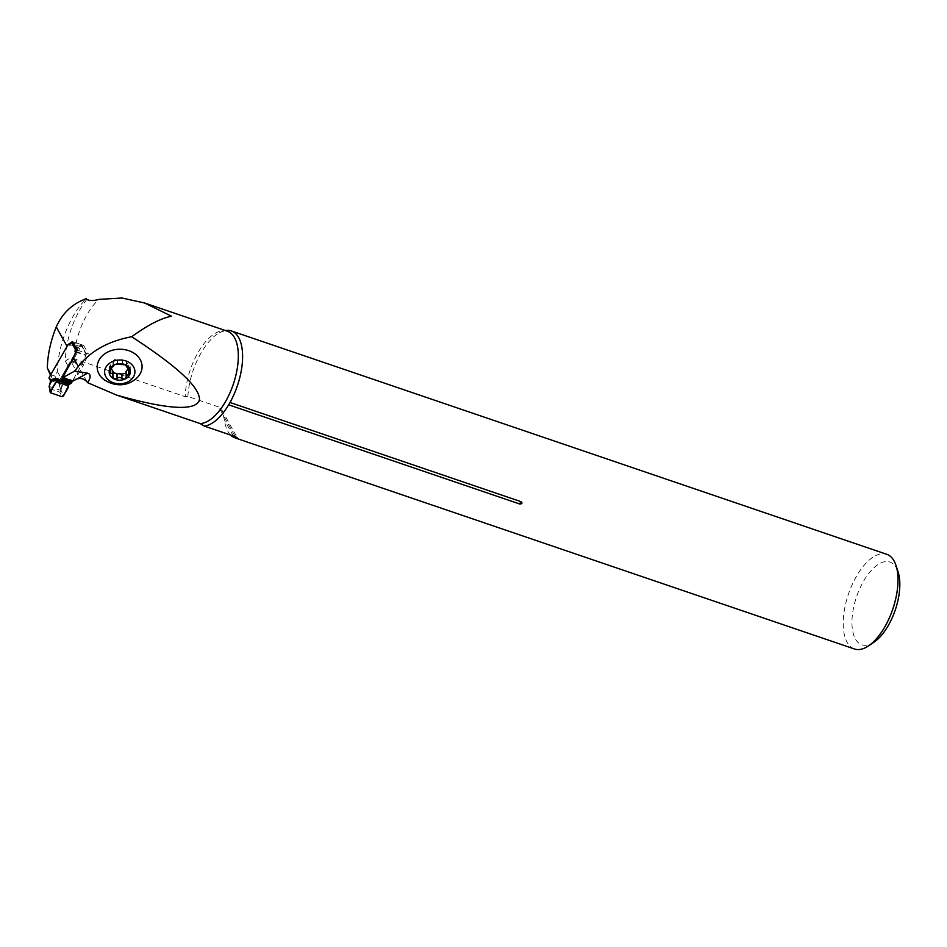 <?xml version="1.0" encoding="UTF-8"?>
<svg xmlns="http://www.w3.org/2000/svg" width="947" height="947" viewBox="0 0 947 947"><rect width="100%" height="100%" fill="white"/><g stroke="black" fill="none" stroke-linecap="round" stroke-linejoin="round"><path stroke-width="0.71" stroke-dasharray="4.74 3.55" d="M135.539 379.131A22.444 17.614 -1.4 0 1 107.922 381.996A22.444 17.614 -1.4 0 1 104.383 379.925M68.752 344.069L79.856 348.354L71.617 362.642A6.309 5.137 150.9 0 0 67.912 365.767L60.916 377.877L56.796 379.546L52.049 377.924L50.889 374.456M68.255 344.436A75.748 61.673 150.9 0 0 67.107 346.365M72.434 341.583L83.667 345.406L79.856 348.354M77.181 350.094L88.414 353.918L83.667 345.406M71.96 360.914L83.573 364.867L88.414 353.918M50.108 374.456L54.867 376.066L57.388 371.52A59.969 28.067 108.8 0 1 86.378 298.636M57.388 371.52L60.916 377.877M86.828 299.441A54.796 25.64 108.8 0 0 65.39 361.233C67.734 358.795 70.646 357.99 74.15 358.818L185.21 396.675L187.897 396.473L218.721 406.985L235.235 436.626M72.765 381.073L74.422 377.439A6.309 5.137 -29.1 0 1 78.116 374.314L71.617 362.642M62.68 376.977L72.706 380.398M854.466 648.991A50.013 23.403 108.8 0 1 848.453 594.089A50.013 23.403 108.8 0 1 886.735 554.303M230.666 435.075A50.013 23.403 108.8 0 1 224.392 419.935L222.533 411.531L218.721 406.985M187.897 396.473A50.013 23.403 108.8 0 1 219.455 332.717A50.013 23.403 108.8 0 1 225.41 330.539M78.116 374.314L83.573 364.867M50.499 375.13L52.049 377.924M54.867 376.066L56.796 379.546M874.176 642.03A43.704 20.455 108.8 0 1 855.472 600.138A43.704 20.455 108.8 0 1 896.407 567.904A43.704 20.455 108.8 0 1 898.087 571.846M122.435 364.358L122.317 359.718C123.903 358.96 125.383 359.469 126.744 361.245L126.271 362.346L130.213 366.785L127.892 369.034M126.578 365.625L126.484 361.683M117.535 364.311L117.428 359.671L122.317 359.718M110.692 369.484L110.574 364.844L113.32 362.062L112.906 361.162C114.303 359.375 115.806 358.877 117.428 359.671M113.238 365.601L113.131 361.541M112.906 376.669L113.013 371.366M111.533 369.034L109.059 366.927L110.574 364.844M110.479 369.531L110.456 368.679M113.06 373.319L112.788 372.029M125.963 371.65L125.998 373.26M126.259 376.811L126.14 372.171M128.721 369.59L128.697 368.868M128.934 369.685L128.828 365.033M77.027 350.366A1.267 1.03 -29.1 0 1 77.867 350.354L85.786 353.053L81.028 344.507A1.267 1.03 -29.1 0 1 81.489 345.892A1.894 0.888 108.8 0 1 80.708 346.697L78.719 347.513A1.574 0.734 -71.2 0 0 78.068 348.188L59.235 380.801A1.267 1.03 -29.1 0 1 58.383 381.463L58.004 381.523M85.786 353.053A1.267 1.03 -29.1 0 1 86.248 354.438L85.952 354.947A2.143 1.006 -71.2 0 0 85.715 355.445L82.638 362.855A10.476 4.901 108.8 0 1 81.466 365.246L72.505 380.753A1.574 0.734 -71.2 0 0 72.398 380.954M63.331 384.411L61.673 387.122L60.75 383.878L66.823 384.222L66.858 383.428A2.521 2.19 -94.6 0 1 66.775 381.83L63.721 382.079L60.738 383.807L66.858 383.428L69.024 384.506M60.608 383.275L59.235 380.801M81.028 344.507L73.108 341.808L77.867 350.354M69.912 383.914L68.338 382.339A2.521 2.178 135 0 0 68.101 383.571L68.788 385.962M49.291 388.211L50.783 392.887M49.824 388.755L59.827 392.165L61.863 396.663M59.827 392.165L61.034 390.448L63.544 395.953M66.823 384.222L68.042 384.92M50.179 380.185A1.267 1.03 150.9 0 0 50.688 380.599L49.658 378.764A1.267 1.03 -29.1 0 1 49.303 378.54L49.303 378.54M58.383 381.463L58.039 381.523A1.267 1.03 -29.1 0 1 57.589 381.463L58.607 383.298A1.267 1.03 150.9 0 0 59.069 383.357L59.401 383.298A1.267 1.03 150.9 0 0 60.253 382.635M49.658 378.764L57.589 381.463M49.102 386.684L51.102 381.629A9.47 4.427 -71.2 0 0 50.688 380.599L58.607 383.298A9.47 4.427 108.8 0 1 59.034 384.328L60.987 390.732M63.721 382.079A2.521 2.19 85.4 0 0 63.804 383.677L64.1 383.997M59.034 384.328A1.267 0.923 163.7 0 0 60.738 383.807L60.738 383.807A10.737 5.019 -71.2 0 0 60.572 383.334M50.558 381.144A1.267 0.935 165.6 0 0 51.126 381.712A1.267 0.935 166 0 1 50.558 381.132A1.267 0.923 163.7 0 0 51.102 381.629M49.86 384.162A1.267 0.734 -148.6 0 0 50.309 384.92M49.161 386.447L61.034 390.495M60.75 383.878A1.267 0.911 163.3 0 1 59.057 384.411A1.267 0.911 162.7 0 0 60.75 383.843M60.383 388.353L61.673 387.122M61.034 390.448L61.377 388.081M65.39 361.233L67.912 365.767M86.923 381.759L74.15 358.818A48.486 22.692 108.8 0 1 98.89 299.382M219.455 332.717C223.788 330.823 226.44 330.325 227.398 331.213A48.486 22.692 -71.2 0 0 200.148 349.088A48.486 22.692 -71.2 0 0 185.21 396.675M74.422 377.439L75.582 379.534M233.329 435.987L224.392 419.935M122.364 364.406L122.258 359.801M117.606 364.358L117.487 359.753M126.519 365.554L126.425 361.766M128.816 369.638L128.697 365.033M110.823 369.448L110.704 364.844M113.297 365.542L113.19 361.624M112.977 376.551L112.859 371.946M110.598 369.496L110.574 368.679M128.591 369.531L128.567 368.868M126.2 376.681L126.081 372.088M71.463 342.471L81.489 345.892L86.248 354.438M68.338 382.339L66.775 381.83M62.715 377.415L72.505 380.753M71.427 361.825L81.466 365.246M72.599 359.446L82.638 362.855M76.056 352.154L85.715 355.445M76.316 351.668L85.952 354.947M78.068 348.188L68.03 344.767M78.719 347.513L68.681 344.092M80.708 346.697L70.67 343.288M221.787 409.944L237.283 437.786M126.744 361.245L126.862 366.098M126.271 362.346L126.342 365.412M113.32 362.062L113.427 366.489M112.906 361.162L113.024 365.992M109.059 366.927L109.189 371.97M112.539 372.467L112.657 377.308M126.377 372.55L126.496 377.38M130.213 366.785L130.343 371.84M81.537 344.921L86.295 353.468"/><path stroke-width="1.42" d="M104.383 379.925A22.444 17.614 -1.4 0 1 102.205 355.93A22.444 17.614 -1.4 0 1 132.592 352.343A22.444 17.614 -1.4 0 1 138.783 375.864A22.444 17.614 -1.4 0 1 135.539 379.131C129.017 384.411 117.771 388.258 104.383 379.925M116.848 395.171C167.43 409.447 194.952 411.199 199.415 400.415C200.788 388.223 178.214 366.998 131.68 336.753C108.621 341.003 90.817 350.899 78.27 366.418L74.624 371.141L87.598 373.177C90.971 374.207 90.983 377.38 87.645 382.706L116.848 395.171L200.196 423.581L204.41 426.126L235.235 436.626L237.33 437.905L234.205 437.55A50.013 23.403 108.8 0 1 230.666 435.075M56.275 326.916A59.969 28.067 108.8 0 0 47.35 368.099L50.889 374.456L67.107 346.365L56.275 326.916C62.514 313.007 72.54 303.573 86.378 298.636L86.828 299.441C89.716 300.886 93.741 300.862 98.89 299.382L121.926 298.009L144.524 302.969L171.514 316.203C160.801 318.346 147.519 325.2 131.68 336.753M87.645 382.706L86.923 381.759C84.319 378.871 81.087 377.912 77.24 378.859L72.765 381.073L62.727 377.664L77.181 350.094L72.434 341.583L68.752 344.069M47.35 368.099L50.499 375.13M62.727 377.664L74.624 371.141M225.41 330.539A50.013 23.403 108.8 0 1 231.34 330.941L886.735 554.303A50.013 23.403 108.8 0 1 894.086 560.967A50.013 23.403 108.8 0 1 896.016 565.477A50.013 23.403 108.8 0 1 868.648 645.807A50.013 23.403 108.8 0 1 854.466 648.991L235.14 437.916M231.34 330.941A50.013 23.403 108.8 0 1 238.691 337.617A50.013 23.403 108.8 0 1 230.003 402.487L521.039 501.673C522.59 503.141 522.14 503.922 519.702 503.993A3.788 1.776 108.8 0 1 521.039 501.673M204.41 426.126A50.013 23.403 108.8 0 0 228.665 404.819L519.702 503.993M228.665 404.819L230.003 402.487M896.016 565.477L898.087 571.846A43.704 20.455 108.8 0 1 874.176 642.03L868.648 645.807M130.343 371.84L125.288 364.773A10.583 8.31 -1.4 0 1 130.343 372.017A10.583 8.31 -1.4 0 1 124.815 379.155A10.583 8.31 -1.4 0 1 114.244 379.037A10.583 8.31 -1.4 0 1 109.189 371.792A10.583 8.31 -1.4 0 1 114.705 364.654A10.583 8.31 -1.4 0 1 125.288 364.773L117.535 364.311L114.705 364.654L113.024 365.992M132.687 377.995A15.152 11.885 178.6 0 0 120.151 360.014A15.152 11.885 178.6 0 0 106.455 377.711A15.152 11.885 178.6 0 0 132.687 377.995M130.343 372.017L126.2 376.681L126.496 377.38M126.259 376.811L124.815 379.155L121.903 378.563C120.328 377.048 118.742 377.024 117.144 378.504L114.244 379.037L112.906 376.669L113.013 371.366L111.533 369.034M127.892 369.034L125.963 371.65L126.2 376.681M126.342 365.412L126.377 366.726L126.519 365.554M112.657 377.308L112.906 376.669M112.977 376.551C113.238 374.444 112.48 373.355 110.692 373.284L109.189 371.792L113.238 365.601M113.403 365.435L113.427 366.489L113.297 365.542M110.574 373.319L110.479 369.531M121.974 378.682L121.796 373.958L113.06 373.319M117.073 378.634L116.955 373.994M125.998 373.26L121.855 374.041M128.816 373.509L128.721 369.59M49.197 377.38L50.227 379.214A1.267 1.03 150.9 0 0 50.179 380.185L49.137 378.315A1.267 1.03 -29.1 0 1 49.197 377.38L68.03 344.767A1.574 0.734 108.8 0 1 68.681 344.092L70.67 343.288A1.894 0.888 -71.2 0 0 71.463 342.471A1.267 1.03 -29.1 0 1 72.54 341.76M50.227 379.214L50.582 379.854M55.104 380.232L57.483 379.96A2.521 2.178 135 0 0 58.3 378.918L59.874 380.493L58.643 380.848L57.483 379.96L56.015 380.824L52.914 379.972L50.724 380.422L53.683 378.658L56.737 378.409A2.521 2.19 -94.6 0 1 55.968 379.723L52.914 379.972A2.521 2.19 85.4 0 0 53.683 378.658M59.874 380.493L60.786 380.126A1.574 0.734 -71.2 0 0 61.437 379.451L61.898 378.658A1.574 0.734 -71.2 0 0 62.182 377.995A1.574 0.734 108.8 0 1 62.466 377.344L71.427 361.825A10.476 4.901 -71.2 0 0 72.599 359.446L75.677 352.024A2.143 1.006 108.8 0 1 75.914 351.526L76.21 351.017A1.267 1.03 -29.1 0 1 77.027 350.366M72.398 380.954A1.574 0.734 -71.2 0 0 72.221 381.416A1.574 0.734 108.8 0 1 71.936 382.079L71.475 382.872A1.574 0.734 108.8 0 1 70.824 383.547L69.024 384.506L63.544 395.953L61.863 396.663L50.783 392.887C51.458 389.383 53.328 385.713 56.406 381.866L68.729 386.068C67.083 390.401 64.798 393.928 61.863 396.663L50.783 392.887L50.345 391.454L50.783 392.887M49.86 384.162L52.132 380.587L50.724 380.457L49.173 386.4L50.345 391.454L56.406 381.866L68.729 386.068M58.418 380.883L56.406 381.866M56.015 380.824L56.465 381.759M49.173 386.4L50.179 392.259M49.102 386.684L49.824 388.755M52.854 380.161L52.132 380.587M50.546 379.913A10.737 5.019 108.8 0 1 50.7 380.386L50.724 380.457A1.267 0.935 165.6 0 0 50.558 381.144L50.546 381.12A1.267 0.923 163.7 0 0 50.546 381.108A1.267 0.935 166 0 0 50.558 381.132L50.546 381.12A1.267 0.923 163.7 0 1 50.7 380.386A1.267 0.935 166 0 0 50.558 381.12L50.179 380.185M200.196 423.581A48.486 22.692 -71.2 0 0 234.548 380.303A48.486 22.692 -71.2 0 0 227.398 331.213L144.524 302.969M73.392 357.658L78.27 366.418M234.205 437.55L233.329 435.987M77.24 378.859L87.598 373.177M110.692 373.284L110.598 369.496M121.903 378.563L121.796 373.958M117.144 378.504L117.026 373.911M128.685 373.473L128.591 369.531M56.737 378.409L58.3 378.918M76.21 351.017L71.463 342.471M58.643 380.848L69.107 384.411M60.786 380.126L70.824 383.547M61.437 379.451L71.475 382.872M61.898 378.658L71.936 382.079M62.182 377.995L72.221 381.416M50.132 383.499L50.558 381.144"/></g></svg>
